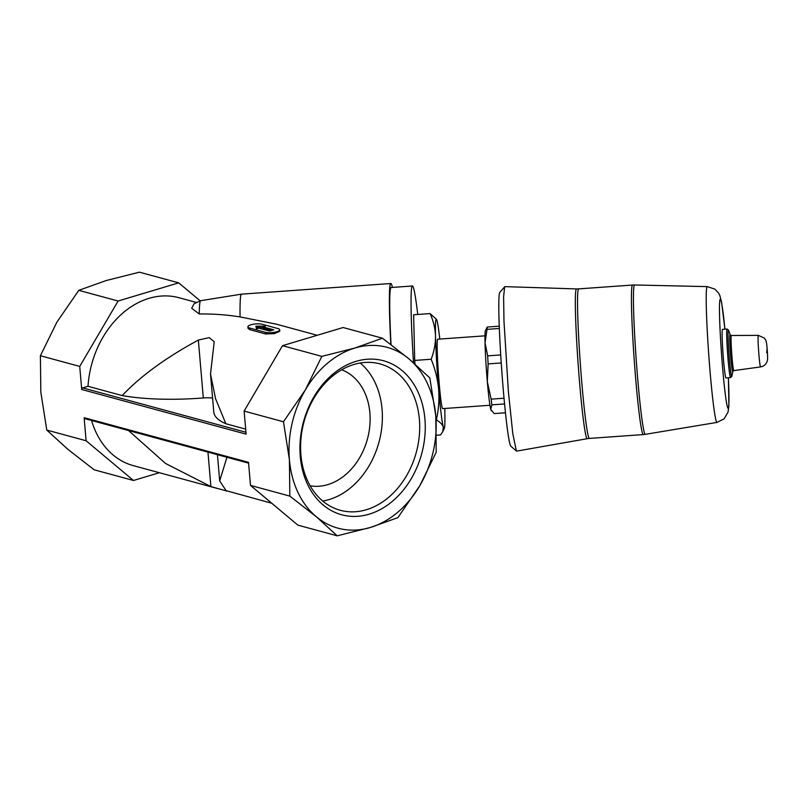 <?xml version="1.0" encoding="UTF-8"?>
<svg xmlns="http://www.w3.org/2000/svg" width="808" height="808" viewBox="0 0 808 808"><rect width="100%" height="100%" fill="white"/><g stroke="black" fill="none" stroke-linecap="round" stroke-linejoin="round"><path stroke-width="1.21" d="M310.141 485.79A60.236 46.208 105.2 0 0 327.765 484.638A60.236 46.208 105.2 0 0 369.589 427.998A60.236 46.208 105.2 0 0 341.653 369.801M369.145 514.181A79.8 61.216 105.2 0 0 413.302 383.396A79.8 61.216 105.2 0 0 305.343 415.726A79.8 61.216 105.2 0 0 369.145 514.181M40.4 355.732L79.729 366.418L81.709 389.486L246.107 434.149L244.127 411.08L283.467 421.766L305.404 389.82L321.826 356.368L354.904 348.036A93.698 71.882 -74.8 0 1 408.909 358.823A93.698 71.882 -74.8 0 1 435.785 415.847A93.698 71.882 -74.8 0 1 419.786 485.719A93.698 71.882 -74.8 0 1 370.286 527.493A93.698 71.882 -74.8 0 1 316.281 516.716A93.698 71.882 -74.8 0 1 289.405 459.681A93.698 71.882 -74.8 0 1 305.404 389.82A93.698 71.882 -74.8 0 1 354.904 348.036L382.457 338.209L408.909 358.823L429.836 377.932L435.785 415.847L436.209 452.268L419.786 485.719L397.849 517.665L370.286 527.493L337.219 535.825L316.281 516.716L289.84 496.102L250.5 485.416L248.521 462.348L84.133 417.685L86.103 440.754L46.773 430.068L40.824 392.153L40.4 355.732L56.823 322.281L78.77 290.335L106.323 280.507L139.4 272.175L178.73 282.861L200.222 300.879M271.781 503.253L226.099 490.658L219.685 480.922L226.917 457.267M226.897 491.062L210.908 486.598L165.529 463.449L128.512 430.533M212.575 398.041A16.059 4.434 175.1 0 0 203.313 397.95L198.344 340.057L209.191 337.623L214.221 341.723L210.514 374.023L215.595 398.799L225.876 423.745A100.394 27.724 175.1 0 1 213.787 412.09L210.514 374.023M198.344 340.057C166.054 357.56 140.653 376.063 122.17 395.577L88.001 386.295A87.012 66.751 -74.8 0 1 178.922 297.708L196.687 302.535M217.019 488.375L133.3 465.63A87.012 66.751 -74.8 0 1 91.567 420.503M245.672 429.129L225.876 423.745M199.273 313.959A90.092 4.474 -94.1 0 1 200.576 300.717L194.082 303.757L191.678 308.272L199.273 313.959C213.292 313.807 226.886 314.797 240.067 316.918L276.185 324.129L317.231 335.28M279.659 329.745L279.79 331.25L274.498 333.623L265.519 333.946L249.783 329.664L248.036 328.341L247.904 326.836A8.03 2.222 175.1 0 1 253.187 324.271A8.03 2.222 175.1 0 1 262.186 324.271L277.932 328.553A8.03 2.222 175.1 0 1 279.659 329.745A8.03 2.222 175.1 0 1 274.377 332.31A8.03 2.222 175.1 0 1 265.377 332.31L249.642 328.028A8.03 2.222 175.1 0 1 247.904 326.836M200.576 300.717A90.092 4.474 -94.1 0 1 200.637 300.697L241.451 294.163A93.698 4.646 -94.1 0 1 241.471 294.163L390.83 283.507A93.698 4.646 -94.1 0 1 392.456 287.416M444.754 408.484A54.883 2.727 -94.1 0 1 444.844 411.777A54.883 2.727 -94.1 0 1 444.299 428.442A54.883 2.727 -94.1 0 1 443.309 427.099C442.471 424.543 440.158 422.16 436.36 419.938C438.633 409.808 439.39 399.576 438.643 389.244C437.623 378.912 435.128 368.913 431.159 359.247C434.108 351.571 435.552 343.844 435.512 336.067C435.189 328.29 433.391 320.796 430.088 313.585L436.512 319.362A54.883 2.727 -94.1 0 1 437.037 320.746A54.883 2.727 -94.1 0 1 439.794 339.057M436.674 435.229L440.491 434.957L442.734 431.674L443.309 427.099A54.883 2.727 -94.1 0 1 438.643 389.244A54.883 2.727 -94.1 0 1 435.512 336.067A54.883 2.727 -94.1 0 1 436.512 319.362M504.02 398.223L491.153 399.142L487.325 381.689A40.158 1.99 -94.1 0 1 485.032 342.774A40.158 1.99 -94.1 0 1 485.426 330.583L487.264 327.038L499.263 326.18M504.556 403.95L491.85 404.859A44.177 2.192 -94.1 0 1 491.153 399.142M505.444 412.777L494.254 413.585L490.749 409.383A40.158 1.99 -94.1 0 1 487.325 381.689L488.133 363.903A44.177 2.192 -94.1 0 1 487.658 355.874L485.032 342.774L487.032 329.351A44.177 2.192 -94.1 0 1 487.264 327.038M499.354 328.472L487.032 329.351M501.243 362.964L488.133 363.903M500.728 354.944L487.658 355.874M491.446 410.878L491.123 410.393A40.158 1.99 -94.1 0 1 490.749 409.383L491.85 404.859M576.528 288.921L504.859 286.638L499.839 292.314A77.245 3.828 85.9 0 0 503.364 390.82A77.245 3.828 85.9 0 0 510.818 446.218L516.605 451.127L587.214 438.694A75.073 3.727 -94.1 0 1 578.134 364.075A75.073 3.727 -94.1 0 1 576.528 288.921L578.71 288.88A74.962 3.717 -94.1 0 0 580.336 363.913A74.962 3.717 -94.1 0 0 589.385 438.421L643.279 434.573A74.962 3.717 -94.1 0 1 634.23 360.075A74.962 3.717 -94.1 0 1 632.603 285.032L578.71 288.88M489.931 405.262L442.653 408.636A34.805 1.727 -94.1 0 1 438.451 374.043A34.805 1.727 -94.1 0 1 437.694 339.209L484.982 335.835M504.647 286.759L503.606 296.839L503.98 321.271L508.414 391.91L512.777 433.522L516.373 451.046M725.958 377.952A24.361 1.212 -94.1 0 1 723.019 353.732A24.361 1.212 -94.1 0 1 722.483 329.351L727.069 329.018A24.361 1.212 -94.1 0 0 727.594 353.409A24.361 1.212 -94.1 0 0 730.533 377.619L725.958 377.952M430.088 313.585L413.635 314.756L414.706 360.419L431.159 359.247M414.706 360.419L415.019 364.065M240.067 316.918A93.698 4.646 -94.1 0 1 241.451 294.163M390.82 344.44A93.698 4.646 -94.1 0 1 390.83 283.507M391.042 344.612A89.688 4.454 -94.1 0 1 391.112 287.507L412.454 285.981A89.688 4.454 -94.1 0 1 417.756 314.464M413.514 362.752A89.688 4.454 -94.1 0 1 412.454 285.981M159.378 472.72L133.482 480.477L94.152 469.791L67.7 449.177L46.773 430.068M133.482 480.477L86.103 440.754M283.467 421.766L289.405 459.681L289.84 496.102M79.729 366.418L118.099 301.02L78.77 290.335M118.099 301.02L178.73 282.861M85.284 418.655A1.343 1.03 -74.8 0 1 84.133 417.685M81.709 389.486A1.343 1.03 -74.8 0 1 82.648 387.891L88.001 386.295M250.5 485.416L297.879 525.139L337.219 535.825M244.127 411.08L282.497 345.683L321.826 356.368M282.497 345.683L343.127 327.523L382.457 338.209M271.488 330.482L263.085 328.2L262.974 326.876L273.75 329.805L269.559 331.058L258.792 328.129L256.489 328.816L255.914 326.149L265.276 326.19L262.974 326.876M263.034 327.553L256.187 327.432M203.313 397.95A120.473 33.269 175.1 0 1 122.17 395.577M322.735 501.061A75.841 58.186 105.2 0 0 329.048 499.586A75.841 58.186 105.2 0 0 379.942 438.31A75.841 58.186 105.2 0 0 360.237 363.004M366.367 509.727A75.841 58.186 105.2 0 0 419.291 435.825A75.841 58.186 105.2 0 0 380.033 363.913A75.841 58.186 105.2 0 0 304 421.847A75.841 58.186 105.2 0 0 340.259 510.282A75.841 58.186 105.2 0 0 366.367 509.727M210.908 486.598L207.959 452.116M767.115 348.42L766.681 352.783L767.115 348.42M760.55 366.913A15.817 0.788 -94.1 0 1 758.641 351.187A15.817 0.788 -94.1 0 1 758.298 335.36L731.311 335.492A17.604 0.869 -94.1 0 0 731.695 353.116A17.604 0.869 -94.1 0 0 733.815 370.609L760.55 366.913C763.6 366.367 765.742 364.691 766.954 361.873C767.529 359.722 768.004 360.53 767.115 348.309C766.216 338.976 766.035 341.047 764.378 338.087L758.298 335.36M732.836 371.357L732.826 371.397A18.594 0.919 -94.1 0 1 730.442 353.207A18.594 0.919 -94.1 0 1 730.22 334.865L731.311 335.492M733.815 370.609L732.826 371.397L731.937 376.124A23.371 1.161 -94.1 0 1 728.927 353.308A23.371 1.161 -94.1 0 1 728.665 330.31L727.069 329.018M728.382 377.78A54.742 2.717 -94.1 0 1 725.564 396.314A54.742 2.717 -94.1 0 1 719.484 311.221A54.742 2.717 -94.1 0 1 724.907 329.179L721.564 302.051L719.787 295.405L718.494 292.93L714.868 289.133L707.303 286.618L634.623 284.982A74.871 3.717 -94.1 0 0 636.229 359.924A74.871 3.717 -94.1 0 0 645.279 434.34L643.279 434.573M728.402 377.77L728.887 405.687L728.079 412.019L724.15 418.817L716.989 422.402A68.064 3.373 -94.1 0 1 708.757 354.752A68.064 3.373 -94.1 0 1 707.303 286.618M265.519 333.946L265.377 332.31M249.783 329.664L249.642 328.028M245.945 432.26L82.648 387.891M219.685 480.922L217.433 454.692M444.299 428.442L442.734 431.674M730.23 334.896L728.665 330.31M731.937 376.124L730.533 377.619M632.603 285.032L634.623 284.982M716.989 422.402L645.279 434.34M587.214 438.694L589.385 438.421M248.591 463.156L84.82 418.665"/></g></svg>
